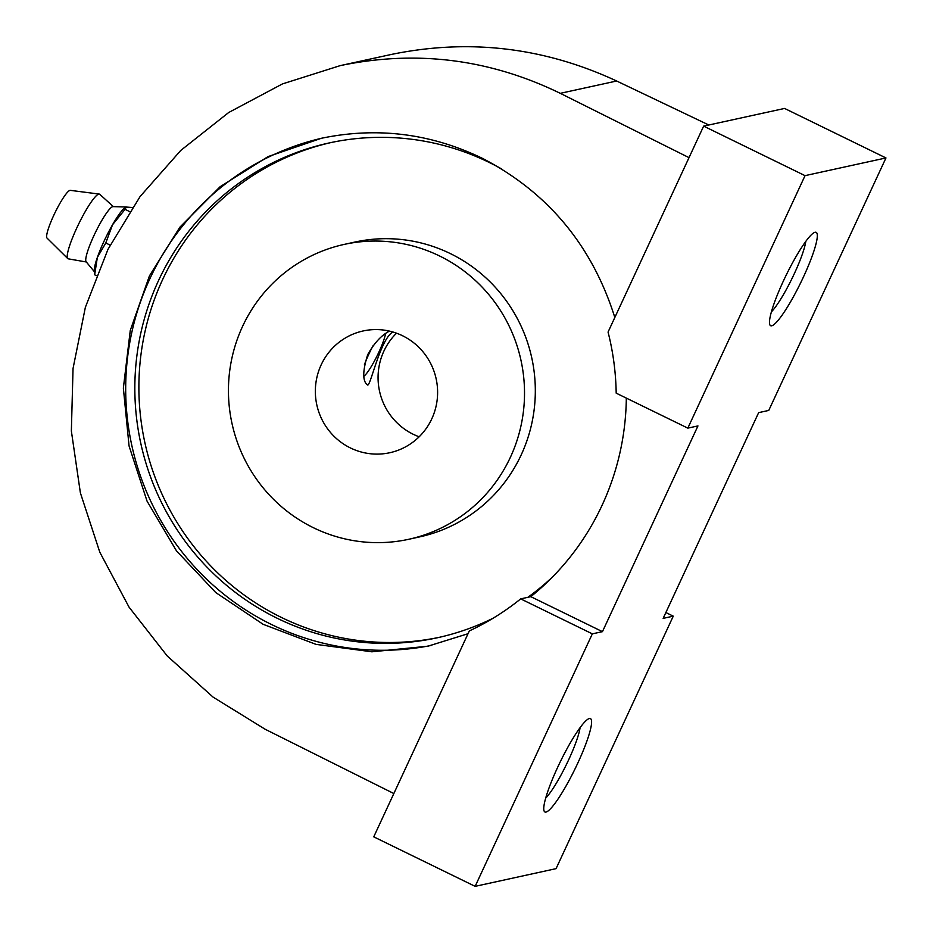 <?xml version="1.0" encoding="UTF-8"?>
<svg xmlns="http://www.w3.org/2000/svg" width="933" height="933" viewBox="0 0 933 933"><rect width="100%" height="100%" fill="white"/><g stroke="black" fill="none" stroke-linecap="round" stroke-linejoin="round"><path stroke-width="1.4" d="M96.286 275.608L94.665 274.815L97.335 257.496L105.767 242.977L110.106 245.099M105.767 242.977L112.531 224.76L125.045 209.354L129.617 211.581M402.52 335.728A62.324 61.077 -102.3 0 0 363.159 330.958A62.324 61.077 -102.3 0 0 316.812 404.887A62.324 61.077 -102.3 0 0 389.796 452.727A62.324 61.077 -102.3 0 0 437.239 399.219A62.324 61.077 -102.3 0 0 402.52 335.728M396.513 333.186A62.324 61.077 -102.3 0 0 419.174 436.784M392.77 331.961C379.789 339.892 370.156 388.361 367.392 384.886C362.447 381.072 362.552 370.996 367.707 354.657C374.32 342.912 381.585 335.064 389.493 331.11M439.548 255.969A150.936 147.904 -102.3 0 0 344.23 244.399A150.936 147.904 -102.3 0 0 231.99 423.442A150.936 147.904 -102.3 0 0 408.736 539.286A150.936 147.904 -102.3 0 0 523.623 409.704A150.936 147.904 -102.3 0 0 439.548 255.969M408.736 539.286L419.535 536.918A150.936 147.904 -102.3 0 0 534.422 407.336A150.936 147.904 -102.3 0 0 450.359 253.601A150.936 147.904 -102.3 0 0 355.03 242.032L344.23 244.399M363.893 376.221A25.972 4.094 116 0 0 376.244 357.549A25.972 4.094 116 0 0 385.539 333.664M373.083 345.711A25.972 4.094 116 0 0 364.383 364.815M331.145 142.527A253.251 248.166 -102.3 0 0 144.848 442.51A253.251 248.166 -102.3 0 0 439.373 637.309M501.756 169.036A253.251 248.166 -102.3 0 0 489.067 162.377A253.251 248.166 -102.3 0 0 329.116 142.959A253.251 248.166 -102.3 0 0 140.801 443.397A253.251 248.166 -102.3 0 0 437.355 637.764A253.251 248.166 -102.3 0 0 493.079 618.241M527.868 597.307A253.251 248.166 -102.3 0 0 552.546 576.956M805.039 175.649L703.645 126.13L608.059 332.055A259.479 254.277 77.7 0 1 616.188 393.155L687.831 428.13L805.039 175.649L885.965 157.945L768.757 410.427L758.646 412.643L663.153 618.369L673.264 616.165L556.068 868.646L475.142 886.35L592.338 633.857L602.45 631.653L697.954 425.914L687.831 428.13M626.323 398.099A259.479 254.277 77.7 0 1 530.807 596.665L520.696 598.881A259.479 254.277 77.7 0 1 469.322 630.918L373.748 836.843L475.142 886.35M614.824 317.465C592.163 245.717 548.231 192.781 483.037 158.657C431.233 133.442 377.34 126.655 321.36 138.282L268.063 156.604L220.095 186.74L179.882 227.174L149.432 275.9L130.27 330.445L123.366 388.105L129.057 445.962L147.052 501.126L176.465 550.843L215.815 592.595L263.129 624.305L316.03 644.376L371.859 651.805L427.839 646.219L468.028 633.717M323.051 137.921A259.479 254.277 -102.3 0 0 131.553 444.225A259.479 254.277 -102.3 0 0 431.711 645.344M689.02 157.642L560.29 93.335C489.79 59.024 416.433 49.787 340.253 65.613L282.442 83.923L228.725 112.485L180.78 150.423L140.09 196.536L107.96 249.379L85.37 307.307L73.042 368.477L71.363 430.999L80.39 492.904L99.819 552.243L129.069 607.173L167.205 655.957L213.039 697.079L265.124 729.233L393.843 793.54M340.253 65.613L390.589 54.604C468.553 38.381 543.904 47.186 616.655 81.008L708.812 124.999M577.807 763.066A51.933 8.187 -64 0 1 544.021 810.789A51.933 8.187 -64 0 1 560.336 761.69A51.933 8.187 -64 0 1 589.015 718.632A51.933 8.187 -64 0 1 577.807 763.066M803.523 276.798A51.933 8.187 -64 0 1 769.737 324.509A51.933 8.187 -64 0 1 786.053 275.422A51.933 8.187 -64 0 1 814.731 232.364A51.933 8.187 -64 0 1 803.523 276.798M530.807 596.665L602.45 631.653M520.696 598.881L592.338 633.857M665.859 612.538L673.264 616.165M703.645 126.13L784.571 108.438L885.965 157.945M94.665 274.815L94.315 270.488A36.352 5.726 116 0 1 97.335 257.496A36.352 5.726 116 0 1 103.983 241.332A36.352 5.726 116 0 1 112.531 224.76A36.352 5.726 116 0 1 124.975 207.697L126.258 207.056L133.221 207.569M125.045 209.354L126.258 207.056M113.371 206.636L99.761 194.309A35.944 5.656 116 0 0 99.26 194.076L70.337 190.355A26.591 4.187 116 0 0 53.706 215.441A26.591 4.187 116 0 0 47.035 238.078L67.759 258.581A35.944 5.656 116 0 0 68.261 258.838L86.337 261.986M99.26 194.076A35.944 5.656 116 0 0 76.774 227.99A35.944 5.656 116 0 0 67.759 258.581M126.468 207.009L113.056 206.625A30.742 4.84 116 0 0 93.918 235.652A30.742 4.84 116 0 0 86.139 261.753L94.361 271.69M805.797 241.414A43.501 6.858 -64 0 1 794.403 273.497A43.501 6.858 -64 0 1 771.381 311.902M580.081 727.682A43.501 6.858 -64 0 1 568.675 759.777A43.501 6.858 -64 0 1 545.665 798.17M616.655 81.008L560.29 93.335"/></g></svg>
